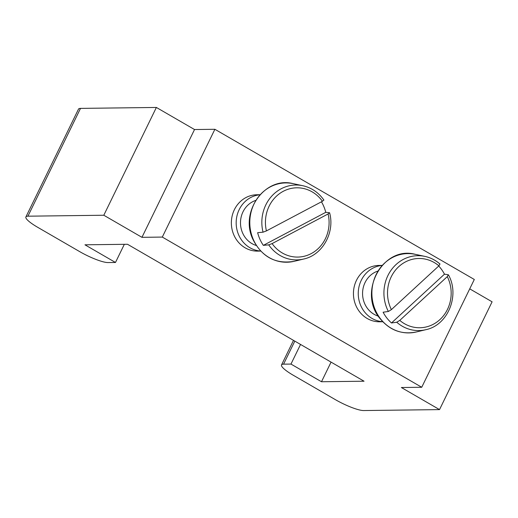 <?xml version="1.0" encoding="UTF-8"?>
<svg xmlns="http://www.w3.org/2000/svg" width="518" height="518" viewBox="0 0 518 518"><rect width="100%" height="100%" fill="white"/><g stroke="black" fill="none" stroke-linecap="round" stroke-linejoin="round"><path stroke-width="0.78" d="M321.451 201.8A38.449 35.341 -90.7 0 1 323.465 205.711A38.449 35.341 -90.7 0 1 325.77 212.328L329.461 212.723L328.108 213.96L272.099 243.596L268.719 244.859L263.332 245.364A38.449 35.341 -90.7 0 1 259.952 239.31A38.449 35.341 -90.7 0 1 257.647 232.686L263.034 232.181L266.414 230.918L322.429 201.288L323.776 200.045M256.235 245.474A23.485 21.588 -90.7 0 1 242.677 233.139A23.485 21.588 -90.7 0 1 255.672 200.434M438.74 266.006A38.449 35.341 -90.7 0 1 440.734 268.363A38.449 35.341 -90.7 0 1 444.47 274.171L448.29 274.773L447.293 276.612L399.773 320.389L396.749 322.248L391.491 322.967A38.449 35.341 -90.7 0 1 386.849 318.007A38.449 35.341 -90.7 0 1 383.113 312.205L388.37 311.486L391.388 309.622L438.914 265.844L439.905 264.012A37.445 34.415 89.3 0 0 424.896 256.391A37.445 34.415 89.3 0 0 390.404 271.186A37.445 34.415 89.3 0 0 388.37 311.486M378.315 316.148A23.485 21.588 -90.7 0 1 367.696 308.715A23.485 21.588 -90.7 0 1 377.751 271.108M382.006 265.462A28.186 25.906 89.3 0 0 361.266 280.303A28.186 25.906 89.3 0 0 382.705 321.691M382.064 265.391L378.995 265.43A28.186 25.906 89.3 0 0 356.455 280.361A28.186 25.906 89.3 0 0 379.694 321.795L382.77 321.762M259.926 194.787A28.186 25.906 89.3 0 0 239.186 209.628A28.186 25.906 89.3 0 0 260.619 251.016M259.984 194.716L256.915 194.755A28.186 25.906 89.3 0 0 234.376 209.686A28.186 25.906 89.3 0 0 257.614 251.12L260.683 251.081M141.951 237.328L162.309 237.076L214.886 129.286L194.528 129.539L141.951 237.328L103.801 215.242L27.933 216.187A23.485 4.442 -154 0 0 25.9 216.932A23.485 4.442 -154 0 0 37.756 227.344L79.727 251.644A23.485 4.442 26 0 0 108.074 262.568L115.482 262.477L124.333 244.321M214.886 129.286L474.307 279.474L421.73 387.27L401.372 387.522L439.523 409.608L363.655 410.547A23.485 4.442 -154 0 1 335.327 399.624L293.389 375.323A23.485 4.442 26 0 1 281.533 364.912A23.485 4.442 26 0 1 283.566 364.167L290.967 364.076L321.49 381.747L364.05 381.216L127.519 244.276L84.958 244.807L115.482 262.477M421.73 387.27L162.309 237.076M103.801 215.242L156.378 107.453L194.528 129.539M156.378 107.453L80.51 108.391L27.933 216.187M25.9 216.932L78.477 109.143A23.485 4.442 26 0 1 80.51 108.391M331.06 362.121L321.49 381.747M300.544 344.451L290.967 364.076M469.729 288.856L492.1 301.813L439.523 409.608M448.29 274.773L448.459 274.883C460.094 295.513 447.805 325.323 425.809 329.694L416.258 331.986C401.968 334.816 389.95 330.413 380.193 318.777C357.297 292.521 382.893 245.377 415.294 254.338A39.659 36.454 89.3 0 0 376.871 273.148A39.659 36.454 89.3 0 0 380.542 318.855A39.659 36.454 89.3 0 0 416.258 331.986M444.47 274.171L391.491 322.967M329.461 212.723L329.616 212.814C335.055 232.55 322.455 255.096 303.729 259.019L294.179 261.305C275.926 264.368 262.25 257.206 253.147 239.834C239.154 212.244 264.905 176.023 293.214 183.663A39.659 36.454 89.3 0 0 257.329 198.375A39.659 36.454 89.3 0 0 253.496 239.905A39.659 36.454 89.3 0 0 294.179 261.305M325.77 212.328L263.332 245.364M268.719 244.859A37.445 34.415 89.3 0 0 303.729 259.019M396.749 322.248A37.445 34.415 89.3 0 0 425.809 329.694M294.807 341.129L283.566 364.167M438.914 265.844A34.635 31.831 89.3 0 0 398.743 266.666A34.635 31.831 89.3 0 0 391.388 309.622M399.773 320.389A34.635 31.831 89.3 0 0 439.944 319.567A34.635 31.831 89.3 0 0 447.293 276.612M322.429 201.288A34.635 31.831 89.3 0 0 283.294 191.284A34.635 31.831 89.3 0 0 266.414 230.918M323.925 200.11C318.538 192.489 311.499 187.691 302.816 185.716A37.445 34.415 89.3 0 0 263.034 232.181M272.099 243.596A34.635 31.831 89.3 0 0 311.234 253.593A34.635 31.831 89.3 0 0 328.108 213.96M293.499 340.371L281.533 364.912M440.041 264.063C435.573 260.178 430.523 257.621 424.896 256.391L415.294 254.338M302.816 185.716L293.214 183.663"/></g></svg>
